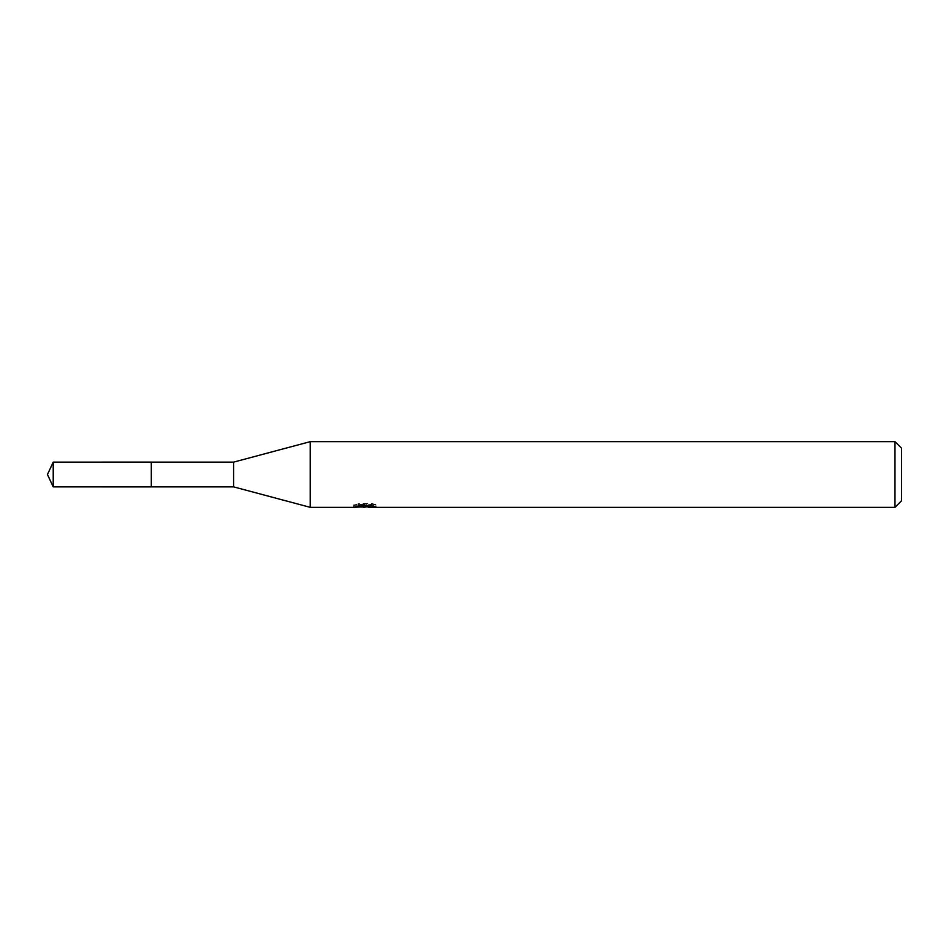 <?xml version="1.0" encoding="UTF-8"?>
<svg xmlns="http://www.w3.org/2000/svg" width="949" height="949" viewBox="0 0 949 949"><rect width="100%" height="100%" fill="white"/><g stroke="black" fill="none" stroke-linecap="round" stroke-linejoin="round"><path stroke-width="0.71" stroke-dasharray="4.75 3.56" d="M375.946 504.595L372.186 503.563L359.232 503.563L355.816 504.488L366.314 504.488L353.823 505.165L358.639 503.563L363.443 505.165L373.633 504.216L373.633 504.88L368.354 505.141L375.946 504.595L375.946 506.825M373.633 504.88L373.633 507.098L373.633 506.469L368.354 506.837M368.485 507.347L373.633 507.098M359.232 503.563L359.232 505.864M372.186 503.563L372.186 505.864M373.633 504.216L373.633 506.469M365.507 504.868L365.507 506.778M355.816 504.488L355.816 506.73M366.314 504.488L366.314 505.864M358.639 503.563L358.639 505.864L353.823 507.347L353.823 505.165L363.443 505.165M361.178 507.027L358.639 505.864M901.55 448.225L901.55 500.775M894.978 441.653L894.978 507.347M310.252 441.653L310.252 507.347M233.596 462.127L233.596 486.873M53.215 462.127L53.215 486.873M364.926 507.335L364.926 505.141M364.997 505.165L368.485 505.165M368.354 505.864L368.354 505.141"/><path stroke-width="1.42" d="M354.048 505.082L353.823 507.347L310.252 507.347L233.596 486.873L151.259 486.884L151.271 462.127L233.596 462.127L310.252 441.653L894.978 441.653L901.55 448.225L901.55 500.775L894.978 507.347L368.485 507.347L368.354 505.864M233.596 486.873L233.596 462.127M310.252 507.347L310.252 441.653M368.354 506.837L361.178 507.027M364.997 507.347L363.443 507.347M894.978 507.347L894.978 441.653M354.048 507.276L366.314 506.73L355.816 506.73L359.232 505.864L372.186 505.864L375.946 506.825L368.354 507.335M366.314 505.864L366.314 506.73M53.215 486.873L53.215 462.127L151.259 462.104L151.259 486.896L53.215 486.873L47.45 474.5L53.215 462.127"/></g></svg>
